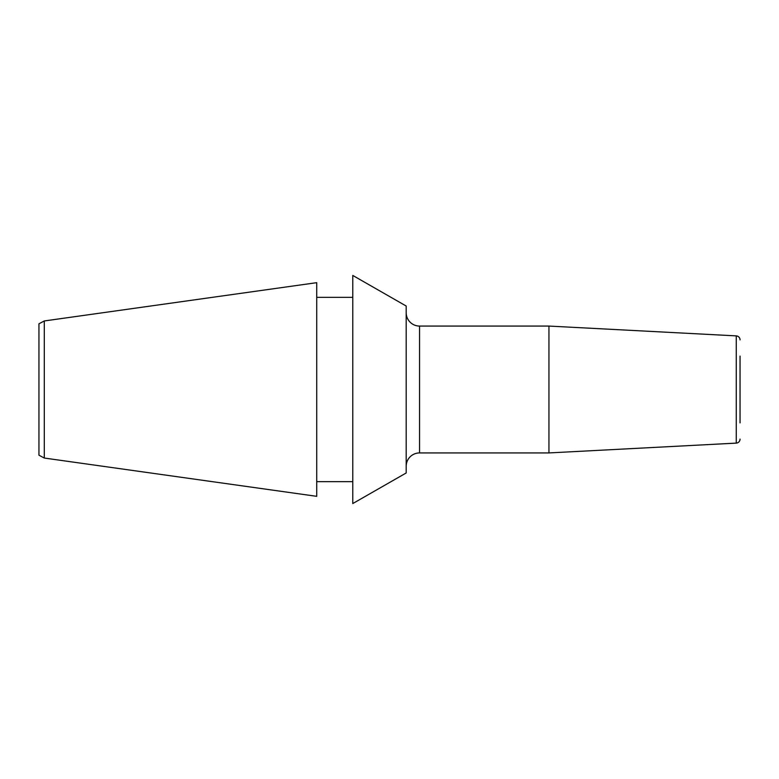 <?xml version="1.0" encoding="UTF-8"?>
<svg xmlns="http://www.w3.org/2000/svg" width="779" height="779" viewBox="0 0 779 779"><rect width="100%" height="100%" fill="white"/><g stroke="black" fill="none" stroke-linecap="round" stroke-linejoin="round"><path stroke-width="1.17" d="M406.19 306.03L406.19 472.97L352.78 503.555L352.78 275.445L406.19 306.03M352.78 481.646L316.722 481.646M352.78 297.354L316.722 297.354M44.296 320.958L316.722 282.67L316.722 496.33L44.296 458.042L44.296 320.958L38.95 323.801L38.95 455.199L44.296 458.042M740.05 422.89L740.05 356.11M740.05 439.113A4.002 4.002 180 0 1 736.252 443.115L736.252 335.885A4.002 4.002 0 0 1 740.05 339.887M736.252 443.115L548.942 452.93L419.55 452.93A13.35 13.35 0 0 0 406.19 466.29M736.252 335.885L548.942 326.07L548.942 452.93M548.942 326.07L419.55 326.07A13.35 13.35 0 0 1 406.19 312.71M419.55 326.07L419.55 452.93"/></g></svg>
